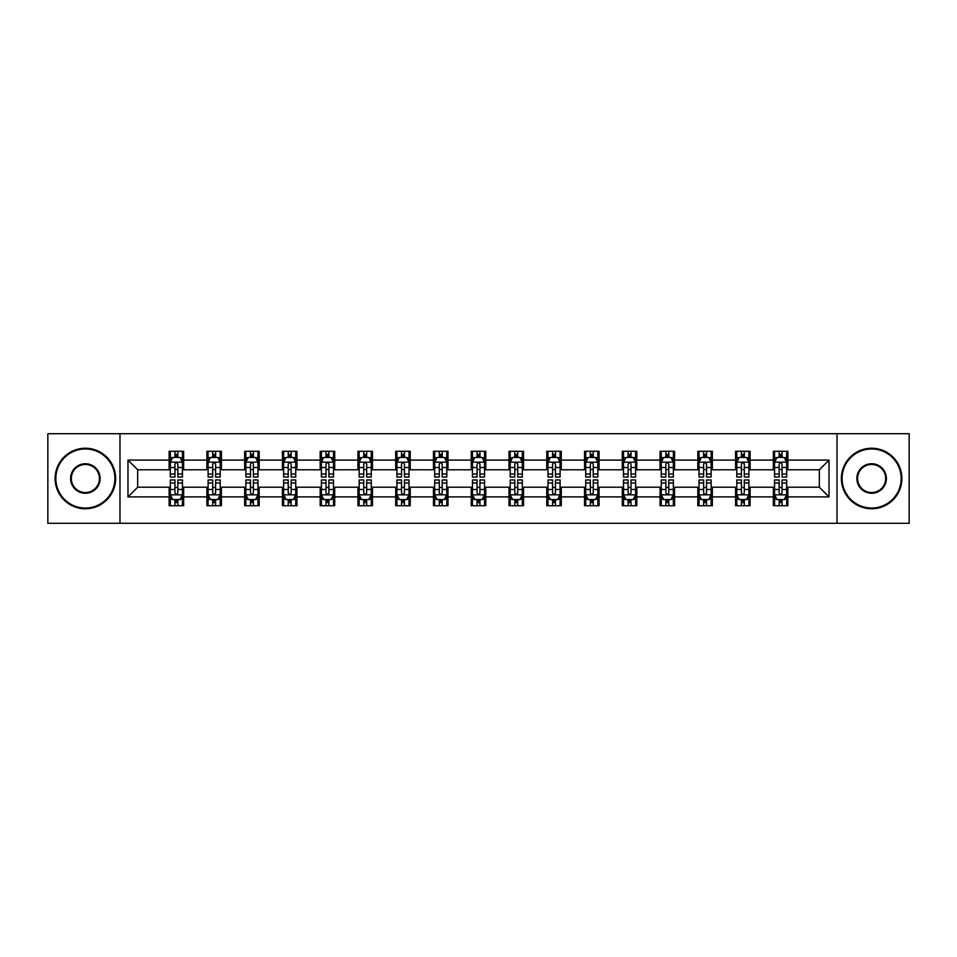 <?xml version="1.0" encoding="UTF-8"?>
<svg xmlns="http://www.w3.org/2000/svg" width="957" height="957" viewBox="0 0 957 957"><rect width="100%" height="100%" fill="white"/><g stroke="black" fill="none" stroke-linecap="round" stroke-linejoin="round"><path stroke-width="1.44" d="M837.016 523.288L909.15 523.288L909.15 433.712L837.016 433.712L837.016 523.288L119.984 523.288L119.984 433.712L47.85 433.712L47.85 523.288L119.984 523.288M837.016 433.712L119.984 433.712M787.874 460.102L787.874 451.261L773.352 451.261L773.352 460.102L750.109 460.102L750.109 451.261L735.586 451.261L735.586 460.102L712.343 460.102L712.343 451.261L697.82 451.261L697.82 460.102L674.577 460.102L674.577 451.261L660.055 451.261L660.055 460.102L636.812 460.102L636.812 451.261L622.289 451.261L622.289 460.102L599.058 460.102L599.058 451.261L584.524 451.261L584.524 460.102L561.292 460.102L561.292 451.261L546.77 451.261L546.77 460.102L523.527 460.102L523.527 451.261L509.004 451.261L509.004 460.102L485.761 460.102L485.761 451.261L471.239 451.261L471.239 460.102L447.996 460.102L447.996 451.261L433.473 451.261L433.473 460.102L410.23 460.102L410.23 451.261L395.708 451.261L395.708 460.102L372.476 460.102L372.476 451.261L357.942 451.261L357.942 460.102L334.711 460.102L334.711 451.261L320.188 451.261L320.188 460.102L296.945 460.102L296.945 451.261L282.423 451.261L282.423 460.102L259.18 460.102L259.18 451.261L244.657 451.261L244.657 460.102L221.414 460.102L221.414 451.261L206.891 451.261L206.891 460.102L183.648 460.102L183.648 451.261L169.126 451.261L169.126 460.102L127.975 460.102L127.975 496.898L137.664 487.209L169.126 487.209L169.126 505.739L183.648 505.739L183.648 487.209L206.891 487.209L206.891 505.739L221.414 505.739L221.414 487.209L244.657 487.209L244.657 505.739L259.18 505.739L259.18 487.209L282.423 487.209L282.423 505.739L296.945 505.739L296.945 487.209L320.188 487.209L320.188 505.739L334.711 505.739L334.711 487.209L357.942 487.209L357.942 505.739L372.476 505.739L372.476 487.209L395.708 487.209L395.708 505.739L410.23 505.739L410.23 487.209L433.473 487.209L433.473 505.739L447.996 505.739L447.996 487.209L471.239 487.209L471.239 505.739L485.761 505.739L485.761 487.209L509.004 487.209L509.004 505.739L523.527 505.739L523.527 487.209L546.77 487.209L546.77 505.739L561.292 505.739L561.292 487.209L584.524 487.209L584.524 505.739L599.058 505.739L599.058 487.209L622.289 487.209L622.289 505.739L636.812 505.739L636.812 487.209L660.055 487.209L660.055 505.739L674.577 505.739L674.577 487.209L697.82 487.209L697.82 505.739L712.343 505.739L712.343 487.209L735.586 487.209L735.586 505.739L750.109 505.739L750.109 487.209L773.352 487.209L773.352 505.739L787.874 505.739L787.874 487.209L819.336 487.209L819.336 469.791L787.874 469.791L787.874 460.102L829.025 460.102L829.025 496.898L787.874 496.898M773.352 496.898L750.109 496.898M735.586 496.898L712.343 496.898M697.82 496.898L674.577 496.898M660.055 496.898L636.812 496.898M622.289 496.898L599.058 496.898M584.524 496.898L561.292 496.898M546.77 496.898L523.527 496.898M509.004 496.898L485.761 496.898M471.239 496.898L447.996 496.898M433.473 496.898L410.23 496.898M395.708 496.898L372.476 496.898M357.942 496.898L334.711 496.898M320.188 496.898L296.945 496.898M282.423 496.898L259.18 496.898M244.657 496.898L221.414 496.898M206.891 496.898L183.648 496.898M169.126 496.898L127.975 496.898M773.352 460.102L773.352 469.791L750.109 469.791L750.109 460.102M735.586 460.102L735.586 469.791L712.343 469.791L712.343 460.102M697.82 460.102L697.82 469.791L674.577 469.791L674.577 460.102M660.055 460.102L660.055 469.791L636.812 469.791L636.812 460.102M622.289 460.102L622.289 469.791L599.058 469.791L599.058 460.102M584.524 460.102L584.524 469.791L561.292 469.791L561.292 460.102M546.77 460.102L546.77 469.791L523.527 469.791L523.527 460.102M509.004 460.102L509.004 469.791L485.761 469.791L485.761 460.102M471.239 460.102L471.239 469.791L447.996 469.791L447.996 460.102M433.473 460.102L433.473 469.791L410.23 469.791L410.23 460.102M395.708 460.102L395.708 469.791L372.476 469.791L372.476 460.102M357.942 460.102L357.942 469.791L334.711 469.791L334.711 460.102M320.188 460.102L320.188 469.791L296.945 469.791L296.945 460.102M282.423 460.102L282.423 469.791L259.18 469.791L259.18 460.102M244.657 460.102L244.657 469.791L221.414 469.791L221.414 460.102M206.891 460.102L206.891 469.791L183.648 469.791L183.648 460.102M169.126 460.102L169.126 469.791L137.664 469.791L127.975 460.102M137.664 469.791L137.664 487.209M829.025 496.898L819.336 487.209M819.336 469.791L829.025 460.102M169.126 457.314L170.334 457.314M174.94 457.314L177.846 457.314M182.44 457.314L183.648 457.314M169.126 469.54L170.334 469.54M174.94 469.54L177.846 469.54M182.44 469.54L183.648 469.54M169.126 487.46L170.334 487.46M174.94 487.46L177.846 487.46M182.44 487.46L183.648 487.46M169.126 499.686L170.334 499.686M174.94 499.686L177.846 499.686M182.44 499.686L183.648 499.686M206.891 487.46L208.1 487.46M212.705 487.46L215.612 487.46M220.206 487.46L221.414 487.46M206.891 499.686L208.1 499.686M212.705 499.686L215.612 499.686M220.206 499.686L221.414 499.686M206.891 457.314L208.1 457.314M212.705 457.314L215.612 457.314M220.206 457.314L221.414 457.314M206.891 469.54L208.1 469.54M212.705 469.54L215.612 469.54M220.206 469.54L221.414 469.54M244.657 487.46L245.865 487.46M250.471 487.46L253.366 487.46M257.971 487.46L259.18 487.46M244.657 499.686L245.865 499.686M250.471 499.686L253.366 499.686M257.971 499.686L259.18 499.686M244.657 457.314L245.865 457.314M250.471 457.314L253.366 457.314M257.971 457.314L259.18 457.314M244.657 469.54L245.865 469.54M250.471 469.54L253.366 469.54M257.971 469.54L259.18 469.54M282.423 487.46L283.631 487.46M288.224 487.46L291.131 487.46M295.737 487.46L296.945 487.46M282.423 499.686L283.631 499.686M288.224 499.686L291.131 499.686M295.737 499.686L296.945 499.686M282.423 457.314L283.631 457.314M288.224 457.314L291.131 457.314M295.737 457.314L296.945 457.314M282.423 469.54L283.631 469.54M288.224 469.54L291.131 469.54M295.737 469.54L296.945 469.54M320.188 487.46L321.396 487.46M325.99 487.46L328.897 487.46M333.503 487.46L334.711 487.46M320.188 499.686L321.396 499.686M325.99 499.686L328.897 499.686M333.503 499.686L334.711 499.686M320.188 457.314L321.396 457.314M325.99 457.314L328.897 457.314M333.503 457.314L334.711 457.314M320.188 469.54L321.396 469.54M325.99 469.54L328.897 469.54M333.503 469.54L334.711 469.54M357.942 487.46L359.162 487.46M363.756 487.46L366.663 487.46M371.256 487.46L372.476 487.46M357.942 499.686L359.162 499.686M363.756 499.686L366.663 499.686M371.256 499.686L372.476 499.686M357.942 457.314L359.162 457.314M363.756 457.314L366.663 457.314M371.256 457.314L372.476 457.314M357.942 469.54L359.162 469.54M363.756 469.54L366.663 469.54M371.256 469.54L372.476 469.54M395.708 487.46L396.916 487.46M401.521 487.46L404.428 487.46M409.022 487.46L410.23 487.46M395.708 499.686L396.916 499.686M401.521 499.686L404.428 499.686M409.022 499.686L410.23 499.686M395.708 457.314L396.916 457.314M401.521 457.314L404.428 457.314M409.022 457.314L410.23 457.314M395.708 469.54L396.916 469.54M401.521 469.54L404.428 469.54M409.022 469.54L410.23 469.54M433.473 487.46L434.681 487.46M439.287 487.46L442.194 487.46M446.787 487.46L447.996 487.46M433.473 499.686L434.681 499.686M439.287 499.686L442.194 499.686M446.787 499.686L447.996 499.686M433.473 457.314L434.681 457.314M439.287 457.314L442.194 457.314M446.787 457.314L447.996 457.314M433.473 469.54L434.681 469.54M439.287 469.54L442.194 469.54M446.787 469.54L447.996 469.54M471.239 487.46L472.447 487.46M477.053 487.46L479.947 487.46M484.553 487.46L485.761 487.46M471.239 499.686L472.447 499.686M477.053 499.686L479.947 499.686M484.553 499.686L485.761 499.686M471.239 457.314L472.447 457.314M477.053 457.314L479.947 457.314M484.553 457.314L485.761 457.314M471.239 469.54L472.447 469.54M477.053 469.54L479.947 469.54M484.553 469.54L485.761 469.54M509.004 487.46L510.213 487.46M514.806 487.46L517.713 487.46M522.319 487.46L523.527 487.46M509.004 499.686L510.213 499.686M514.806 499.686L517.713 499.686M522.319 499.686L523.527 499.686M509.004 457.314L510.213 457.314M514.806 457.314L517.713 457.314M522.319 457.314L523.527 457.314M509.004 469.54L510.213 469.54M514.806 469.54L517.713 469.54M522.319 469.54L523.527 469.54M546.77 487.46L547.978 487.46M552.572 487.46L555.479 487.46M560.084 487.46L561.292 487.46M546.77 499.686L547.978 499.686M552.572 499.686L555.479 499.686M560.084 499.686L561.292 499.686M546.77 457.314L547.978 457.314M552.572 457.314L555.479 457.314M560.084 457.314L561.292 457.314M546.77 469.54L547.978 469.54M552.572 469.54L555.479 469.54M560.084 469.54L561.292 469.54M584.524 487.46L585.744 487.46M590.337 487.46L593.244 487.46M597.838 487.46L599.058 487.46M584.524 499.686L585.744 499.686M590.337 499.686L593.244 499.686M597.838 499.686L599.058 499.686M584.524 457.314L585.744 457.314M590.337 457.314L593.244 457.314M597.838 457.314L599.058 457.314M584.524 469.54L585.744 469.54M590.337 469.54L593.244 469.54M597.838 469.54L599.058 469.54M622.289 487.46L623.497 487.46M628.103 487.46L631.01 487.46M635.604 487.46L636.812 487.46M622.289 499.686L623.497 499.686M628.103 499.686L631.01 499.686M635.604 499.686L636.812 499.686M622.289 457.314L623.497 457.314M628.103 457.314L631.01 457.314M635.604 457.314L636.812 457.314M622.289 469.54L623.497 469.54M628.103 469.54L631.01 469.54M635.604 469.54L636.812 469.54M660.055 487.46L661.263 487.46M665.869 487.46L668.776 487.46M673.369 487.46L674.577 487.46M660.055 499.686L661.263 499.686M665.869 499.686L668.776 499.686M673.369 499.686L674.577 499.686M660.055 457.314L661.263 457.314M665.869 457.314L668.776 457.314M673.369 457.314L674.577 457.314M660.055 469.54L661.263 469.54M665.869 469.54L668.776 469.54M673.369 469.54L674.577 469.54M697.82 487.46L699.029 487.46M703.634 487.46L706.529 487.46M711.135 487.46L712.343 487.46M697.82 499.686L699.029 499.686M703.634 499.686L706.529 499.686M711.135 499.686L712.343 499.686M697.82 457.314L699.029 457.314M703.634 457.314L706.529 457.314M711.135 457.314L712.343 457.314M697.82 469.54L699.029 469.54M703.634 469.54L706.529 469.54M711.135 469.54L712.343 469.54M735.586 487.46L736.794 487.46M741.388 487.46L744.295 487.46M748.9 487.46L750.109 487.46M735.586 499.686L736.794 499.686M741.388 499.686L744.295 499.686M748.9 499.686L750.109 499.686M735.586 457.314L736.794 457.314M741.388 457.314L744.295 457.314M748.9 457.314L750.109 457.314M735.586 469.54L736.794 469.54M741.388 469.54L744.295 469.54M748.9 469.54L750.109 469.54M773.352 487.46L774.56 487.46M779.154 487.46L782.06 487.46M786.666 487.46L787.874 487.46M773.352 499.686L774.56 499.686M779.154 499.686L782.06 499.686M786.666 499.686L787.874 499.686M773.352 457.314L774.56 457.314M779.154 457.314L782.06 457.314M786.666 457.314L787.874 457.314M773.352 469.54L774.56 469.54M779.154 469.54L782.06 469.54M786.666 469.54L787.874 469.54M177.846 454.419L174.94 454.419M182.44 474.014L177.846 474.014L177.846 477.053L182.44 477.053L182.44 462.279L180.024 457.434L172.762 457.434L170.334 462.279L170.334 477.053L174.94 477.053L174.94 474.014L170.334 474.014M170.334 462.279L170.334 451.261M182.44 462.279L182.44 451.261M174.94 457.434L174.94 451.261M177.846 451.261L177.846 457.434M177.846 474.014L177.846 464.097C176.878 462.231 175.909 462.231 174.94 464.097L174.94 474.014M174.94 502.581L177.846 502.581M170.334 482.986L174.94 482.986L174.94 479.947L170.334 479.947L170.334 494.721L172.762 499.566L180.024 499.566L182.44 494.721L182.44 479.947L177.846 479.947L177.846 482.986L182.44 482.986M182.44 494.721L182.44 505.739M170.334 494.721L170.334 505.739M177.846 499.566L177.846 505.739M174.94 505.739L174.94 499.566M174.94 482.986L174.94 492.903C175.909 494.769 176.878 494.769 177.846 492.903L177.846 482.986M85.376 448.965A29.535 29.535 0 0 0 55.841 478.5A29.535 29.535 0 0 0 85.376 508.035A29.535 29.535 0 0 0 114.9 478.5A29.535 29.535 0 0 0 85.376 448.965M85.376 508.765A30.265 30.265 0 0 1 55.111 478.5A30.265 30.265 0 0 1 85.376 448.235A30.265 30.265 0 0 1 115.63 478.5A30.265 30.265 0 0 1 85.376 508.765M85.376 463.738A14.762 14.762 0 0 1 100.138 478.5A14.762 14.762 0 0 1 85.376 493.262A14.762 14.762 0 0 1 70.603 478.5A14.762 14.762 0 0 1 85.376 463.738M85.376 492.544A14.044 14.044 0 0 0 99.408 478.5A14.044 14.044 0 0 0 85.376 464.456A14.044 14.044 0 0 0 71.332 478.5A14.044 14.044 0 0 0 85.376 492.544M871.624 448.965A29.535 29.535 0 0 0 842.1 478.5A29.535 29.535 0 0 0 871.624 508.035A29.535 29.535 0 0 0 901.159 478.5A29.535 29.535 0 0 0 871.624 448.965M871.624 508.765A30.265 30.265 0 0 1 841.37 478.5A30.265 30.265 0 0 1 871.624 448.235A30.265 30.265 0 0 1 901.889 478.5A30.265 30.265 0 0 1 871.624 508.765M871.624 463.738A14.762 14.762 0 0 1 886.397 478.5A14.762 14.762 0 0 1 871.624 493.262A14.762 14.762 0 0 1 856.862 478.5A14.762 14.762 0 0 1 871.624 463.738M871.624 492.544A14.044 14.044 0 0 0 885.668 478.5A14.044 14.044 0 0 0 871.624 464.456A14.044 14.044 0 0 0 857.592 478.5A14.044 14.044 0 0 0 871.624 492.544M215.612 454.419L212.705 454.419M220.206 474.014L215.612 474.014L215.612 477.053L220.206 477.053L220.206 462.279L217.789 457.434L210.528 457.434L208.1 462.279L208.1 477.053L212.705 477.053L212.705 474.014L208.1 474.014M208.1 462.279L208.1 451.261M220.206 462.279L220.206 451.261M212.705 457.434L212.705 451.261M215.612 451.261L215.612 457.434M215.612 474.014L215.612 464.097C214.643 462.231 213.674 462.231 212.705 464.097L212.705 474.014M253.366 454.419L250.471 454.419M257.971 474.014L253.366 474.014L253.366 477.053L257.971 477.053L257.971 462.279L255.555 457.434L248.282 457.434L245.865 462.279L245.865 477.053L250.471 477.053L250.471 474.014L245.865 474.014M245.865 462.279L245.865 451.261M257.971 462.279L257.971 451.261M250.471 457.434L250.471 451.261M253.366 451.261L253.366 457.434M253.366 474.014L253.366 464.097C252.409 462.231 251.44 462.231 250.471 464.097L250.471 474.014M212.705 502.581L215.612 502.581M208.1 482.986L212.705 482.986L212.705 479.947L208.1 479.947L208.1 494.721L210.528 499.566L217.789 499.566L220.206 494.721L220.206 479.947L215.612 479.947L215.612 482.986L220.206 482.986M220.206 494.721L220.206 505.739M208.1 494.721L208.1 505.739M215.612 499.566L215.612 505.739M212.705 505.739L212.705 499.566M212.705 482.986L212.705 492.903C213.674 494.769 214.643 494.769 215.612 492.903L215.612 482.986M250.471 502.581L253.366 502.581M245.865 482.986L250.471 482.986L250.471 479.947L245.865 479.947L245.865 494.721L248.282 499.566L255.555 499.566L257.971 494.721L257.971 479.947L253.366 479.947L253.366 482.986L257.971 482.986M257.971 494.721L257.971 505.739M245.865 494.721L245.865 505.739M253.366 499.566L253.366 505.739M250.471 505.739L250.471 499.566M250.471 482.986L250.471 492.903C251.428 494.769 252.397 494.769 253.366 492.903L253.366 482.986M291.131 454.419L288.224 454.419M295.737 474.014L291.131 474.014L291.131 477.053L295.737 477.053L295.737 462.279L293.309 457.434L286.047 457.434L283.631 462.279L283.631 477.053L288.224 477.053L288.224 474.014L283.631 474.014M283.631 462.279L283.631 451.261M295.737 462.279L295.737 451.261M288.224 457.434L288.224 451.261M291.131 451.261L291.131 457.434M291.131 474.014L291.131 464.097C290.162 462.231 289.193 462.231 288.224 464.097L288.224 474.014M328.897 454.419L325.99 454.419M333.503 474.014L328.897 474.014L328.897 477.053L333.503 477.053L333.503 462.279L331.074 457.434L323.813 457.434L321.396 462.279L321.396 477.053L325.99 477.053L325.99 474.014L321.396 474.014M321.396 462.279L321.396 451.261M333.503 462.279L333.503 451.261M325.99 457.434L325.99 451.261M328.897 451.261L328.897 457.434M328.897 474.014L328.897 464.097C327.928 462.231 326.959 462.231 325.99 464.097L325.99 474.014M366.663 454.419L363.756 454.419M371.256 474.014L366.663 474.014L366.663 477.053L371.256 477.053L371.256 462.279L368.84 457.434L361.579 457.434L359.162 462.279L359.162 477.053L363.756 477.053L363.756 474.014L359.162 474.014M359.162 462.279L359.162 451.261M371.256 462.279L371.256 451.261M363.756 457.434L363.756 451.261M366.663 451.261L366.663 457.434M366.663 474.014L366.663 464.097C365.694 462.231 364.725 462.231 363.756 464.097L363.756 474.014M288.224 502.581L291.131 502.581M283.631 482.986L288.224 482.986L288.224 479.947L283.631 479.947L283.631 494.721L286.047 499.566L293.309 499.566L295.737 494.721L295.737 479.947L291.131 479.947L291.131 482.986L295.737 482.986M295.737 494.721L295.737 505.739M283.631 494.721L283.631 505.739M291.131 499.566L291.131 505.739M288.224 505.739L288.224 499.566M288.224 482.986L288.224 492.903C289.193 494.769 290.162 494.769 291.131 492.903L291.131 482.986M325.99 502.581L328.897 502.581M321.396 482.986L325.99 482.986L325.99 479.947L321.396 479.947L321.396 494.721L323.813 499.566L331.074 499.566L333.503 494.721L333.503 479.947L328.897 479.947L328.897 482.986L333.503 482.986M333.503 494.721L333.503 505.739M321.396 494.721L321.396 505.739M328.897 499.566L328.897 505.739M325.99 505.739L325.99 499.566M325.99 482.986L325.99 492.903C326.959 494.769 327.928 494.769 328.897 492.903L328.897 482.986M363.756 502.581L366.663 502.581M359.162 482.986L363.756 482.986L363.756 479.947L359.162 479.947L359.162 494.721L361.579 499.566L368.84 499.566L371.256 494.721L371.256 479.947L366.663 479.947L366.663 482.986L371.256 482.986M371.256 494.721L371.256 505.739M359.162 494.721L359.162 505.739M366.663 499.566L366.663 505.739M363.756 505.739L363.756 499.566M363.756 482.986L363.756 492.903C364.725 494.769 365.694 494.769 366.663 492.903L366.663 482.986M401.521 502.581L404.428 502.581M396.916 482.986L401.521 482.986L401.521 479.947L396.916 479.947L396.916 494.721L399.344 499.566L406.605 499.566L409.022 494.721L409.022 479.947L404.428 479.947L404.428 482.986L409.022 482.986M409.022 494.721L409.022 505.739M396.916 494.721L396.916 505.739M404.428 499.566L404.428 505.739M401.521 505.739L401.521 499.566M401.521 482.986L401.521 492.903C402.49 494.769 403.459 494.769 404.428 492.903L404.428 482.986M439.287 502.581L442.194 502.581M434.681 482.986L439.287 482.986L439.287 479.947L434.681 479.947L434.681 494.721L437.11 499.566L444.371 499.566L446.787 494.721L446.787 479.947L442.194 479.947L442.194 482.986L446.787 482.986M446.787 494.721L446.787 505.739M434.681 494.721L434.681 505.739M442.194 499.566L442.194 505.739M439.287 505.739L439.287 499.566M439.287 482.986L439.287 492.903C440.256 494.769 441.225 494.769 442.194 492.903L442.194 482.986M477.053 502.581L479.947 502.581M472.447 482.986L477.053 482.986L477.053 479.947L472.447 479.947L472.447 494.721L474.863 499.566L482.137 499.566L484.553 494.721L484.553 479.947L479.947 479.947L479.947 482.986L484.553 482.986M484.553 494.721L484.553 505.739M472.447 494.721L472.447 505.739M479.947 499.566L479.947 505.739M477.053 505.739L477.053 499.566M477.053 482.986L477.053 492.903C478.01 494.769 478.978 494.769 479.947 492.903L479.947 482.986M514.806 502.581L517.713 502.581M510.213 482.986L514.806 482.986L514.806 479.947L510.213 479.947L510.213 494.721L512.629 499.566L519.89 499.566L522.319 494.721L522.319 479.947L517.713 479.947L517.713 482.986L522.319 482.986M522.319 494.721L522.319 505.739M510.213 494.721L510.213 505.739M517.713 499.566L517.713 505.739M514.806 505.739L514.806 499.566M514.806 482.986L514.806 492.903C515.775 494.769 516.744 494.769 517.713 492.903L517.713 482.986M552.572 502.581L555.479 502.581M547.978 482.986L552.572 482.986L552.572 479.947L547.978 479.947L547.978 494.721L550.395 499.566L557.656 499.566L560.084 494.721L560.084 479.947L555.479 479.947L555.479 482.986L560.084 482.986M560.084 494.721L560.084 505.739M547.978 494.721L547.978 505.739M555.479 499.566L555.479 505.739M552.572 505.739L552.572 499.566M552.572 482.986L552.572 492.903C553.541 494.769 554.51 494.769 555.479 492.903L555.479 482.986M590.337 502.581L593.244 502.581M585.744 482.986L590.337 482.986L590.337 479.947L585.744 479.947L585.744 494.721L588.16 499.566L595.421 499.566L597.838 494.721L597.838 479.947L593.244 479.947L593.244 482.986L597.838 482.986M597.838 494.721L597.838 505.739M585.744 494.721L585.744 505.739M593.244 499.566L593.244 505.739M590.337 505.739L590.337 499.566M590.337 482.986L590.337 492.903C591.306 494.769 592.275 494.769 593.244 492.903L593.244 482.986M628.103 502.581L631.01 502.581M623.497 482.986L628.103 482.986L628.103 479.947L623.497 479.947L623.497 494.721L625.926 499.566L633.187 499.566L635.604 494.721L635.604 479.947L631.01 479.947L631.01 482.986L635.604 482.986M635.604 494.721L635.604 505.739M623.497 494.721L623.497 505.739M631.01 499.566L631.01 505.739M628.103 505.739L628.103 499.566M628.103 482.986L628.103 492.903C629.072 494.769 630.041 494.769 631.01 492.903L631.01 482.986M665.869 502.581L668.776 502.581M661.263 482.986L665.869 482.986L665.869 479.947L661.263 479.947L661.263 494.721L663.691 499.566L670.953 499.566L673.369 494.721L673.369 479.947L668.776 479.947L668.776 482.986L673.369 482.986M673.369 494.721L673.369 505.739M661.263 494.721L661.263 505.739M668.776 499.566L668.776 505.739M665.869 505.739L665.869 499.566M665.869 482.986L665.869 492.903C666.838 494.769 667.807 494.769 668.776 492.903L668.776 482.986M703.634 502.581L706.529 502.581M699.029 482.986L703.634 482.986L703.634 479.947L699.029 479.947L699.029 494.721L701.445 499.566L708.718 499.566L711.135 494.721L711.135 479.947L706.529 479.947L706.529 482.986L711.135 482.986M711.135 494.721L711.135 505.739M699.029 494.721L699.029 505.739M706.529 499.566L706.529 505.739M703.634 505.739L703.634 499.566M703.634 482.986L703.634 492.903C704.591 494.769 705.56 494.769 706.529 492.903L706.529 482.986M404.428 454.419L401.521 454.419M409.022 474.014L404.428 474.014L404.428 477.053L409.022 477.053L409.022 462.279L406.605 457.434L399.344 457.434L396.916 462.279L396.916 477.053L401.521 477.053L401.521 474.014L396.916 474.014M396.916 462.279L396.916 451.261M409.022 462.279L409.022 451.261M401.521 457.434L401.521 451.261M404.428 451.261L404.428 457.434M404.428 474.014L404.428 464.097C403.459 462.231 402.49 462.231 401.521 464.097L401.521 474.014M442.194 454.419L439.287 454.419M446.787 474.014L442.194 474.014L442.194 477.053L446.787 477.053L446.787 462.279L444.371 457.434L437.11 457.434L434.681 462.279L434.681 477.053L439.287 477.053L439.287 474.014L434.681 474.014M434.681 462.279L434.681 451.261M446.787 462.279L446.787 451.261M439.287 457.434L439.287 451.261M442.194 451.261L442.194 457.434M442.194 474.014L442.194 464.097C441.225 462.231 440.256 462.231 439.287 464.097L439.287 474.014M479.947 454.419L477.053 454.419M484.553 474.014L479.947 474.014L479.947 477.053L484.553 477.053L484.553 462.279L482.137 457.434L474.863 457.434L472.447 462.279L472.447 477.053L477.053 477.053L477.053 474.014L472.447 474.014M472.447 462.279L472.447 451.261M484.553 462.279L484.553 451.261M477.053 457.434L477.053 451.261M479.947 451.261L479.947 457.434M479.947 474.014L479.947 464.097C478.99 462.231 478.022 462.231 477.053 464.097L477.053 474.014M517.713 454.419L514.806 454.419M522.319 474.014L517.713 474.014L517.713 477.053L522.319 477.053L522.319 462.279L519.89 457.434L512.629 457.434L510.213 462.279L510.213 477.053L514.806 477.053L514.806 474.014L510.213 474.014M510.213 462.279L510.213 451.261M522.319 462.279L522.319 451.261M514.806 457.434L514.806 451.261M517.713 451.261L517.713 457.434M517.713 474.014L517.713 464.097C516.744 462.231 515.775 462.231 514.806 464.097L514.806 474.014M555.479 454.419L552.572 454.419M560.084 474.014L555.479 474.014L555.479 477.053L560.084 477.053L560.084 462.279L557.656 457.434L550.395 457.434L547.978 462.279L547.978 477.053L552.572 477.053L552.572 474.014L547.978 474.014M547.978 462.279L547.978 451.261M560.084 462.279L560.084 451.261M552.572 457.434L552.572 451.261M555.479 451.261L555.479 457.434M555.479 474.014L555.479 464.097C554.51 462.231 553.541 462.231 552.572 464.097L552.572 474.014M593.244 454.419L590.337 454.419M597.838 474.014L593.244 474.014L593.244 477.053L597.838 477.053L597.838 462.279L595.421 457.434L588.16 457.434L585.744 462.279L585.744 477.053L590.337 477.053L590.337 474.014L585.744 474.014M585.744 462.279L585.744 451.261M597.838 462.279L597.838 451.261M590.337 457.434L590.337 451.261M593.244 451.261L593.244 457.434M593.244 474.014L593.244 464.097C592.275 462.231 591.306 462.231 590.337 464.097L590.337 474.014M631.01 454.419L628.103 454.419M635.604 474.014L631.01 474.014L631.01 477.053L635.604 477.053L635.604 462.279L633.187 457.434L625.926 457.434L623.497 462.279L623.497 477.053L628.103 477.053L628.103 474.014L623.497 474.014M623.497 462.279L623.497 451.261M635.604 462.279L635.604 451.261M628.103 457.434L628.103 451.261M631.01 451.261L631.01 457.434M631.01 474.014L631.01 464.097C630.041 462.231 629.072 462.231 628.103 464.097L628.103 474.014M668.776 454.419L665.869 454.419M673.369 474.014L668.776 474.014L668.776 477.053L673.369 477.053L673.369 462.279L670.953 457.434L663.691 457.434L661.263 462.279L661.263 477.053L665.869 477.053L665.869 474.014L661.263 474.014M661.263 462.279L661.263 451.261M673.369 462.279L673.369 451.261M665.869 457.434L665.869 451.261M668.776 451.261L668.776 457.434M668.776 474.014L668.776 464.097C667.807 462.231 666.838 462.231 665.869 464.097L665.869 474.014M706.529 454.419L703.634 454.419M711.135 474.014L706.529 474.014L706.529 477.053L711.135 477.053L711.135 462.279L708.718 457.434L701.445 457.434L699.029 462.279L699.029 477.053L703.634 477.053L703.634 474.014L699.029 474.014M699.029 462.279L699.029 451.261M711.135 462.279L711.135 451.261M703.634 457.434L703.634 451.261M706.529 451.261L706.529 457.434M706.529 474.014L706.529 464.097C705.572 462.231 704.603 462.231 703.634 464.097L703.634 474.014M744.295 454.419L741.388 454.419M748.9 474.014L744.295 474.014L744.295 477.053L748.9 477.053L748.9 462.279L746.472 457.434L739.211 457.434L736.794 462.279L736.794 477.053L741.388 477.053L741.388 474.014L736.794 474.014M736.794 462.279L736.794 451.261M748.9 462.279L748.9 451.261M741.388 457.434L741.388 451.261M744.295 451.261L744.295 457.434M744.295 474.014L744.295 464.097C743.326 462.231 742.357 462.231 741.388 464.097L741.388 474.014M741.388 502.581L744.295 502.581M736.794 482.986L741.388 482.986L741.388 479.947L736.794 479.947L736.794 494.721L739.211 499.566L746.472 499.566L748.9 494.721L748.9 479.947L744.295 479.947L744.295 482.986L748.9 482.986M748.9 494.721L748.9 505.739M736.794 494.721L736.794 505.739M744.295 499.566L744.295 505.739M741.388 505.739L741.388 499.566M741.388 482.986L741.388 492.903C742.357 494.769 743.326 494.769 744.295 492.903L744.295 482.986M782.06 454.419L779.154 454.419M786.666 474.014L782.06 474.014L782.06 477.053L786.666 477.053L786.666 462.279L784.238 457.434L776.976 457.434L774.56 462.279L774.56 477.053L779.154 477.053L779.154 474.014L774.56 474.014M774.56 462.279L774.56 451.261M786.666 462.279L786.666 451.261M779.154 457.434L779.154 451.261M782.06 451.261L782.06 457.434M782.06 474.014L782.06 464.097C781.091 462.231 780.122 462.231 779.154 464.097L779.154 474.014M779.154 502.581L782.06 502.581M774.56 482.986L779.154 482.986L779.154 479.947L774.56 479.947L774.56 494.721L776.976 499.566L784.238 499.566L786.666 494.721L786.666 479.947L782.06 479.947L782.06 482.986L786.666 482.986M786.666 494.721L786.666 505.739M774.56 494.721L774.56 505.739M782.06 499.566L782.06 505.739M779.154 505.739L779.154 499.566M779.154 482.986L779.154 492.903C780.122 494.769 781.091 494.769 782.06 492.903L782.06 482.986M182.38 462.159L170.406 462.159M170.334 457.733L172.619 457.733M180.167 457.733L182.44 457.733M174.94 467.518L170.334 467.518M182.44 467.518L177.846 467.518M177.846 455.951L174.94 455.951M170.406 494.841L182.38 494.841M182.44 499.267L180.167 499.267M172.619 499.267L170.334 499.267M177.846 489.482L182.44 489.482M170.334 489.482L174.94 489.482M174.94 501.049L177.846 501.049M220.146 462.159L208.159 462.159M208.1 457.733L210.384 457.733M217.933 457.733L220.206 457.733M212.705 467.518L208.1 467.518M220.206 467.518L215.612 467.518M215.612 455.951L212.705 455.951M257.911 462.159L245.925 462.159M245.865 457.733L248.138 457.733M255.698 457.733L257.971 457.733M250.471 467.518L245.865 467.518M257.971 467.518L253.366 467.518M253.366 455.951L250.471 455.951M208.159 494.841L220.146 494.841M220.206 499.267L217.933 499.267M210.384 499.267L208.1 499.267M215.612 489.482L220.206 489.482M208.1 489.482L212.705 489.482M212.705 501.049L215.612 501.049M245.925 494.841L257.911 494.841M257.971 499.267L255.698 499.267M248.138 499.267L245.865 499.267M253.366 489.482L257.971 489.482M245.865 489.482L250.471 489.482M250.471 501.049L253.366 501.049M295.677 462.159L283.691 462.159M283.631 457.733L285.904 457.733M293.464 457.733L295.737 457.733M288.224 467.518L283.631 467.518M295.737 467.518L291.131 467.518M291.131 455.951L288.224 455.951M333.443 462.159L321.456 462.159M321.396 457.733L323.669 457.733M331.218 457.733L333.503 457.733M325.99 467.518L321.396 467.518M333.503 467.518L328.897 467.518M328.897 455.951L325.99 455.951M371.196 462.159L359.222 462.159M359.162 457.733L361.435 457.733M368.983 457.733L371.256 457.733M363.756 467.518L359.162 467.518M371.256 467.518L366.663 467.518M366.663 455.951L363.756 455.951M283.691 494.841L295.677 494.841M295.737 499.267L293.464 499.267M285.904 499.267L283.631 499.267M291.131 489.482L295.737 489.482M283.631 489.482L288.224 489.482M288.224 501.049L291.131 501.049M321.456 494.841L333.443 494.841M333.503 499.267L331.218 499.267M323.669 499.267L321.396 499.267M328.897 489.482L333.503 489.482M321.396 489.482L325.99 489.482M325.99 501.049L328.897 501.049M359.222 494.841L371.196 494.841M371.256 499.267L368.983 499.267M361.435 499.267L359.162 499.267M366.663 489.482L371.256 489.482M359.162 489.482L363.756 489.482M363.756 501.049L366.663 501.049M396.976 494.841L408.962 494.841M409.022 499.267L406.749 499.267M399.201 499.267L396.916 499.267M404.428 489.482L409.022 489.482M396.916 489.482L401.521 489.482M401.521 501.049L404.428 501.049M434.741 494.841L446.728 494.841M446.787 499.267L444.515 499.267M436.954 499.267L434.681 499.267M442.194 489.482L446.787 489.482M434.681 489.482L439.287 489.482M439.287 501.049L442.194 501.049M472.507 494.841L484.493 494.841M484.553 499.267L482.28 499.267M474.72 499.267L472.447 499.267M479.947 489.482L484.553 489.482M472.447 489.482L477.053 489.482M477.053 501.049L479.947 501.049M510.272 494.841L522.259 494.841M522.319 499.267L520.046 499.267M512.485 499.267L510.213 499.267M517.713 489.482L522.319 489.482M510.213 489.482L514.806 489.482M514.806 501.049L517.713 501.049M548.038 494.841L560.024 494.841M560.084 499.267L557.799 499.267M550.251 499.267L547.978 499.267M555.479 489.482L560.084 489.482M547.978 489.482L552.572 489.482M552.572 501.049L555.479 501.049M585.804 494.841L597.778 494.841M597.838 499.267L595.565 499.267M588.017 499.267L585.744 499.267M593.244 489.482L597.838 489.482M585.744 489.482L590.337 489.482M590.337 501.049L593.244 501.049M623.557 494.841L635.544 494.841M635.604 499.267L633.331 499.267M625.782 499.267L623.497 499.267M631.01 489.482L635.604 489.482M623.497 489.482L628.103 489.482M628.103 501.049L631.01 501.049M661.323 494.841L673.309 494.841M673.369 499.267L671.096 499.267M663.536 499.267L661.263 499.267M668.776 489.482L673.369 489.482M661.263 489.482L665.869 489.482M665.869 501.049L668.776 501.049M699.088 494.841L711.075 494.841M711.135 499.267L708.862 499.267M701.302 499.267L699.029 499.267M706.529 489.482L711.135 489.482M699.029 489.482L703.634 489.482M703.634 501.049L706.529 501.049M408.962 462.159L396.976 462.159M396.916 457.733L399.201 457.733M406.749 457.733L409.022 457.733M401.521 467.518L396.916 467.518M409.022 467.518L404.428 467.518M404.428 455.951L401.521 455.951M446.728 462.159L434.741 462.159M434.681 457.733L436.954 457.733M444.515 457.733L446.787 457.733M439.287 467.518L434.681 467.518M446.787 467.518L442.194 467.518M442.194 455.951L439.287 455.951M484.493 462.159L472.507 462.159M472.447 457.733L474.72 457.733M482.28 457.733L484.553 457.733M477.053 467.518L472.447 467.518M484.553 467.518L479.947 467.518M479.947 455.951L477.053 455.951M522.259 462.159L510.272 462.159M510.213 457.733L512.485 457.733M520.046 457.733L522.319 457.733M514.806 467.518L510.213 467.518M522.319 467.518L517.713 467.518M517.713 455.951L514.806 455.951M560.024 462.159L548.038 462.159M547.978 457.733L550.251 457.733M557.799 457.733L560.084 457.733M552.572 467.518L547.978 467.518M560.084 467.518L555.479 467.518M555.479 455.951L552.572 455.951M597.778 462.159L585.804 462.159M585.744 457.733L588.017 457.733M595.565 457.733L597.838 457.733M590.337 467.518L585.744 467.518M597.838 467.518L593.244 467.518M593.244 455.951L590.337 455.951M635.544 462.159L623.557 462.159M623.497 457.733L625.782 457.733M633.331 457.733L635.604 457.733M628.103 467.518L623.497 467.518M635.604 467.518L631.01 467.518M631.01 455.951L628.103 455.951M673.309 462.159L661.323 462.159M661.263 457.733L663.536 457.733M671.096 457.733L673.369 457.733M665.869 467.518L661.263 467.518M673.369 467.518L668.776 467.518M668.776 455.951L665.869 455.951M711.075 462.159L699.088 462.159M699.029 457.733L701.302 457.733M708.862 457.733L711.135 457.733M703.634 467.518L699.029 467.518M711.135 467.518L706.529 467.518M706.529 455.951L703.634 455.951M748.841 462.159L736.854 462.159M736.794 457.733L739.067 457.733M746.616 457.733L748.9 457.733M741.388 467.518L736.794 467.518M748.9 467.518L744.295 467.518M744.295 455.951L741.388 455.951M736.854 494.841L748.841 494.841M748.9 499.267L746.616 499.267M739.067 499.267L736.794 499.267M744.295 489.482L748.9 489.482M736.794 489.482L741.388 489.482M741.388 501.049L744.295 501.049M786.594 462.159L774.62 462.159M774.56 457.733L776.833 457.733M784.381 457.733L786.666 457.733M779.154 467.518L774.56 467.518M786.666 467.518L782.06 467.518M782.06 455.951L779.154 455.951M774.62 494.841L786.594 494.841M786.666 499.267L784.381 499.267M776.833 499.267L774.56 499.267M782.06 489.482L786.666 489.482M774.56 489.482L779.154 489.482M779.154 501.049L782.06 501.049"/></g></svg>
